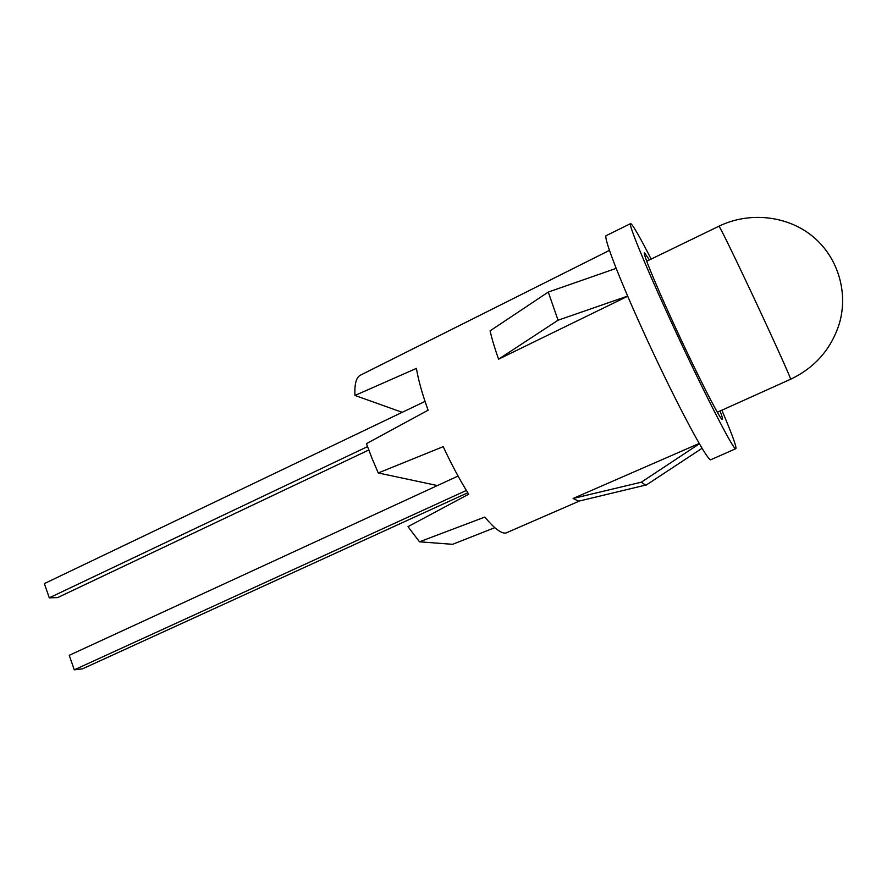 <?xml version="1.0" encoding="UTF-8"?>
<svg xmlns="http://www.w3.org/2000/svg" width="887" height="887" viewBox="0 0 887 887"><rect width="100%" height="100%" fill="white"/><g stroke="black" fill="none" stroke-linecap="round" stroke-linejoin="round"><path stroke-width="1.33" d="M651.158 259.082C639.516 236.352 632.675 224.522 630.657 223.579C627.763 222.46 643.13 260.59 667.634 314.098C698.468 381.709 732.662 448.988 735.578 448.778C737.419 448.955 732.85 436.105 721.863 410.226M630.491 223.657L606.409 235.543C602.628 234.878 616.964 273.296 641.146 326.627C671.514 394.05 706.606 460.519 710.698 459.799L711.463 459.455M508.074 532.078L505.867 533.043C501.177 533.675 494.17 528.353 484.845 517.066L419.484 541.802L408.009 526.667L468.68 494.203C459.854 480.011 451.361 464.167 443.212 446.649L378.261 472.971L371.941 458.18L366.442 443.644L428.111 410.204C422.134 393.628 418.243 379.691 416.435 368.382L354.977 395.458C354.356 383.661 356.374 376.798 361.042 374.868L609.458 250.367M627.719 296.225L498.572 359.191C494.68 348.114 491.853 338.668 490.101 330.851L548.277 292.067L616.177 268.362M649.428 259.924L644.572 252.906C642.332 251.919 653.974 280.702 672.069 320.174C694.698 369.768 719.967 419.551 722.129 419.34C722.972 419.717 722.306 416.945 720.122 411.014M494.802 527.665L452.592 544.319L419.484 541.802M505.867 533.043L578.845 501.277L573.113 498.461L699.222 443.456M378.261 472.971L437.402 485.555M354.977 395.458L402.21 412.322M699.411 443.777L641.356 482.173L573.113 498.461M641.356 482.173L645.536 485.111L646.734 484.723M548.277 292.067L558.045 320.218L627.663 296.092M558.045 320.218L498.572 359.191M467.793 492.762L82.469 668.853L74.286 669.84L466.362 490.444M458.058 476.042L69.241 655.316L74.286 669.84M367.517 446.627L49.284 597.827L44.35 583.602L425.039 401.401M49.284 597.827L57.644 597.594L368.759 450.008M790.494 379.292L790.417 378.527C788.975 373.826 768.574 328.877 748.44 286.246C731.387 250.09 718.703 224.367 718.925 226.218L646.712 261.233M735.578 448.778L710.698 459.799M702.094 448.279L646.08 485.156M578.313 501.266L645.536 485.111M718.991 226.185C748.783 211.705 786.27 215.275 811.915 235.754C837.55 256.243 848.659 291.812 839.346 323.578C831.208 349.079 814.965 367.639 790.616 379.237L717.35 412.255"/></g></svg>
